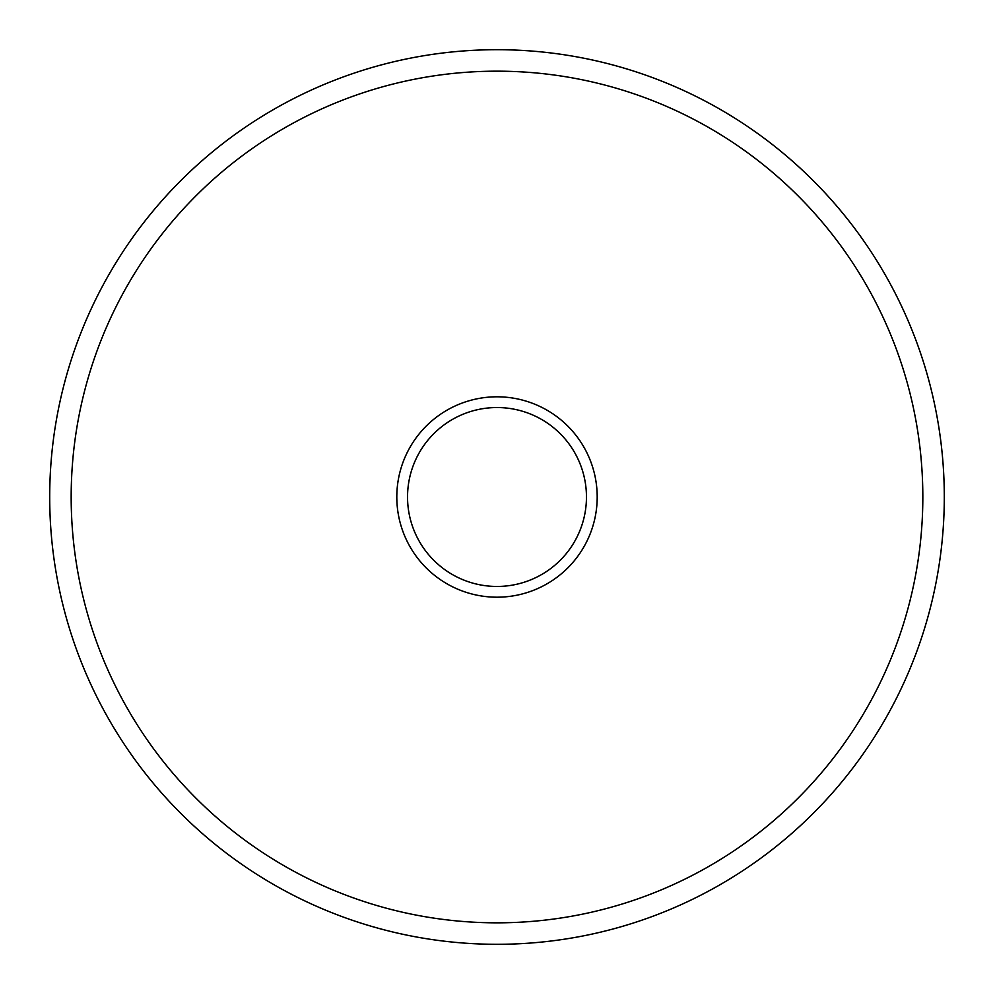 <?xml version="1.0" encoding="UTF-8"?>
<svg xmlns="http://www.w3.org/2000/svg" width="994" height="994" viewBox="0 0 994 994"><rect width="100%" height="100%" fill="white"/><g stroke="black" fill="none" stroke-linecap="round" stroke-linejoin="round"><path stroke-width="1.49" d="M922.83 497A425.83 425.83 0 0 0 497 71.17A425.83 425.83 0 0 0 71.17 497A425.83 425.83 0 0 0 497 922.83A425.83 425.83 0 0 0 922.83 497M49.7 497A447.3 447.3 0 0 1 497 49.7A447.3 447.3 0 0 1 944.3 497A447.3 447.3 0 0 1 497 944.3A447.3 447.3 0 0 1 49.7 497M497 597.195A100.195 100.195 0 0 1 396.805 497A100.195 100.195 0 0 1 497 396.805A100.195 100.195 0 0 1 597.195 497A100.195 100.195 0 0 1 497 597.195M497 407.54A89.46 89.46 0 0 0 407.54 497A89.46 89.46 0 0 0 497 586.46A89.46 89.46 0 0 0 586.46 497A89.46 89.46 0 0 0 497 407.54"/></g></svg>
